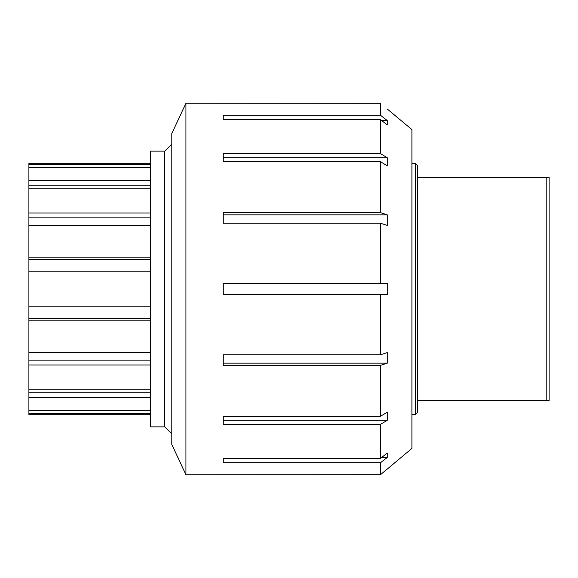 <?xml version="1.0" encoding="UTF-8"?>
<svg xmlns="http://www.w3.org/2000/svg" width="578" height="578" viewBox="0 0 578 578"><rect width="100%" height="100%" fill="white"/><g stroke="black" fill="none" stroke-linecap="round" stroke-linejoin="round"><path stroke-width="0.87" d="M150.547 414.766L28.9 414.766L28.9 397.541L150.547 397.541M28.9 410.669L150.547 410.669M28.9 397.541L28.9 392.209L150.547 392.209M150.547 389.225L28.9 389.225L28.9 364.971L150.547 364.971M28.9 364.971L28.9 360.889L150.547 360.889M150.547 352.522L28.9 352.522L28.9 320.833L150.547 320.833M28.9 320.833L28.9 318.623L150.547 318.623M150.547 306.152L28.9 306.152L28.9 271.848L150.547 271.848M150.547 259.377L28.9 259.377L28.9 225.478L150.547 225.478M28.9 257.167L150.547 257.167M150.547 217.111L28.9 217.111L28.9 188.775L150.547 188.775M28.9 213.029L150.547 213.029M150.547 185.791L28.9 185.791L28.9 167.331L150.547 167.331M28.9 180.459L150.547 180.459M28.9 167.331L28.9 163.234L150.547 163.234M28.9 164.412L150.547 164.412M28.9 185.791L28.9 188.775M28.9 217.111L28.9 225.478M28.9 259.377L28.9 271.848M28.9 306.152L28.9 318.623M28.9 352.522L28.9 360.889M28.9 389.225L28.9 392.209M28.9 413.588L150.547 413.588M164.795 151.133L164.795 426.867L150.547 426.867L150.547 151.133L164.795 151.133L171.811 144.117M417.619 398.444L417.619 165.525L415.336 163.234L415.336 414.766L417.619 412.475L417.619 398.444M549.1 400.475L546.817 400.475L549.1 400.475L549.1 177.525L546.817 177.525L549.1 177.525M417.619 400.475L546.817 400.475L546.817 177.525L417.619 177.525M387.274 120.535L387.274 124.906L380.461 119.624L223.26 119.624L223.26 115.253L380.461 115.253L387.274 120.535L381.639 120.535M387.274 157.693L387.274 165.778L380.461 161.732L223.26 161.732L223.26 153.647L380.461 153.647L387.274 157.693L223.26 157.693M387.274 214.843L387.274 225.406L380.461 223.216L223.26 223.216L223.26 212.653L380.461 212.653L387.274 214.843L223.26 214.843M387.274 283.285L387.274 294.715L223.26 294.715L223.26 283.285L387.274 283.285L380.461 283.285L380.461 223.216M387.274 294.715L380.461 294.715L380.461 354.784L387.274 352.594L387.274 363.157L223.26 363.157M387.274 363.157L380.461 365.347L223.26 365.347L223.26 354.784L380.461 354.784M387.274 420.307L380.461 424.353L223.26 424.353L223.26 416.268L380.461 416.268L387.274 412.222L387.274 420.307L223.26 420.307M387.274 457.465L380.461 462.747L223.26 462.747L223.26 458.376L380.461 458.376L387.274 453.094L387.274 457.465L381.639 457.465M185.943 474.784L185.943 103.216L171.811 133.511L171.811 444.489L185.943 474.784L380.461 474.697L387.166 469.069M387.274 468.982L380.461 474.697L380.461 462.747M380.461 153.647L380.461 119.624M380.461 212.653L380.461 161.732M380.461 416.268L380.461 365.347M380.461 458.376L380.461 424.353M387.274 109.018L411.904 129.595L411.904 448.405L387.274 469.069M380.461 115.253L380.461 103.303L185.943 103.216M164.795 426.867L171.811 433.883M411.904 414.766L415.336 414.766M411.904 163.234L415.336 163.234"/></g></svg>
